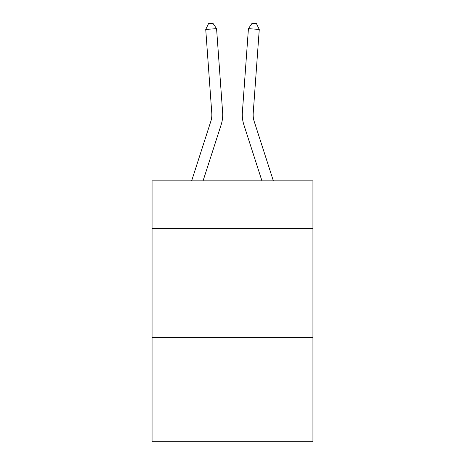 <?xml version="1.0" encoding="UTF-8"?>
<svg xmlns="http://www.w3.org/2000/svg" width="465" height="465" viewBox="0 0 465 465"><rect width="100%" height="100%" fill="white"/><g stroke="black" fill="none" stroke-linecap="round" stroke-linejoin="round"><path stroke-width="0.7" d="M312.945 228.687L312.945 180.856L152.055 180.856L152.055 228.687L312.945 228.687L312.945 441.75L152.055 441.75L152.055 228.687M312.945 337.392L152.055 337.392M222.63 112.408L216.574 28.656L222.63 112.408A32.614 32.614 150.4 0 1 221.142 124.771L203.066 180.856M191.644 180.856L210.796 121.435A21.739 21.739 -7.6 0 0 211.79 113.193L205.733 29.435L208.576 23.564L212.912 23.25L216.574 28.656L205.733 29.435M253.21 113.193A21.739 21.739 29.6 0 0 254.204 121.435A21.739 21.739 29.6 0 1 253.21 113.193A21.739 21.739 29.6 0 0 254.204 121.435A21.739 21.739 29.6 0 1 253.21 113.193A21.739 21.739 29.6 0 0 254.204 121.435A21.739 21.739 29.6 0 1 253.21 113.193A21.739 21.739 29.6 0 0 254.204 121.435A21.739 21.739 29.6 0 1 253.21 113.193A21.739 21.739 29.6 0 0 254.204 121.435A21.739 21.739 29.6 0 1 253.21 113.193A21.739 21.739 29.6 0 0 254.204 121.435A21.739 21.739 29.6 0 1 253.21 113.193A21.739 21.739 29.6 0 0 254.204 121.435A21.739 21.739 29.6 0 1 253.21 113.193A21.739 21.739 29.6 0 0 254.204 121.435A21.739 21.739 29.6 0 1 253.21 113.193A21.739 21.739 29.6 0 0 254.204 121.435A21.739 21.739 29.6 0 1 253.21 113.193A21.739 21.739 29.6 0 0 254.204 121.435A21.739 21.739 29.6 0 1 253.21 113.193A21.739 21.739 29.6 0 0 254.204 121.435A21.739 21.739 29.6 0 1 253.21 113.193A21.739 21.739 29.6 0 0 254.204 121.435A21.739 21.739 29.6 0 1 253.21 113.193A21.739 21.739 29.6 0 0 254.204 121.435A21.739 21.739 29.6 0 1 253.21 113.193A21.739 21.739 29.6 0 0 254.204 121.435A21.739 21.739 29.6 0 1 253.21 113.193A21.739 21.739 29.6 0 0 254.204 121.435A21.739 21.739 29.6 0 1 253.21 113.193A21.739 21.739 29.6 0 0 254.204 121.435A21.739 21.739 29.6 0 1 253.21 113.193A21.739 21.739 29.6 0 0 254.204 121.435A21.739 21.739 29.6 0 1 253.21 113.193A21.739 21.739 29.6 0 0 254.204 121.435A21.739 21.739 29.6 0 1 253.21 113.193A21.739 21.739 29.6 0 0 254.204 121.435A21.739 21.739 29.6 0 1 253.21 113.193A21.739 21.739 29.6 0 0 254.204 121.435A21.739 21.739 29.6 0 1 253.21 113.193A21.739 21.739 29.6 0 0 254.204 121.435A21.739 21.739 29.6 0 1 253.21 113.193A21.739 21.739 29.6 0 0 254.204 121.435A21.739 21.739 29.6 0 1 253.21 113.193A21.739 21.739 29.6 0 0 254.204 121.435A21.739 21.739 29.6 0 1 253.21 113.193A21.739 21.739 29.6 0 0 254.204 121.435A21.739 21.739 29.6 0 1 253.21 113.193A21.739 21.739 29.6 0 0 254.204 121.435A21.739 21.739 29.6 0 1 253.21 113.193A21.739 21.739 29.6 0 0 254.204 121.435A21.739 21.739 29.6 0 1 253.21 113.193A21.739 21.739 29.6 0 0 254.204 121.435A21.739 21.739 29.6 0 1 253.21 113.193A21.739 21.739 29.6 0 0 254.204 121.435A21.739 21.739 29.6 0 1 253.21 113.193A21.739 21.739 29.6 0 0 254.204 121.435L273.356 180.856L254.204 121.435A21.739 21.739 7.6 0 1 253.21 113.193L259.267 29.435L248.426 28.656L242.37 112.408A32.614 32.614 -150.4 0 0 243.858 124.771L261.935 180.856M210.796 121.435A21.739 21.739 -29.6 0 0 211.79 113.193A21.739 21.739 -29.6 0 1 210.796 121.435A21.739 21.739 -29.6 0 0 211.79 113.193A21.739 21.739 -29.6 0 1 210.796 121.435A21.739 21.739 -29.6 0 0 211.79 113.193A21.739 21.739 -29.6 0 1 210.796 121.435A21.739 21.739 -29.6 0 0 211.79 113.193A21.739 21.739 -29.6 0 1 210.796 121.435A21.739 21.739 -29.6 0 0 211.79 113.193A21.739 21.739 -29.6 0 1 210.796 121.435A21.739 21.739 -29.6 0 0 211.79 113.193A21.739 21.739 -29.6 0 1 210.796 121.435A21.739 21.739 -29.6 0 0 211.79 113.193A21.739 21.739 -29.6 0 1 210.796 121.435A21.739 21.739 -29.6 0 0 211.79 113.193A21.739 21.739 -29.6 0 1 210.796 121.435A21.739 21.739 -29.6 0 0 211.79 113.193A21.739 21.739 -29.6 0 1 210.796 121.435A21.739 21.739 -29.6 0 0 211.79 113.193A21.739 21.739 -29.6 0 1 210.796 121.435A21.739 21.739 -29.6 0 0 211.79 113.193A21.739 21.739 -29.6 0 1 210.796 121.435A21.739 21.739 -29.6 0 0 211.79 113.193A21.739 21.739 -29.6 0 1 210.796 121.435A21.739 21.739 -29.6 0 0 211.79 113.193A21.739 21.739 -29.6 0 1 210.796 121.435A21.739 21.739 -29.6 0 0 211.79 113.193A21.739 21.739 -29.6 0 1 210.796 121.435A21.739 21.739 -29.6 0 0 211.79 113.193A21.739 21.739 -29.6 0 1 210.796 121.435A21.739 21.739 -29.6 0 0 211.79 113.193A21.739 21.739 -29.6 0 1 210.796 121.435A21.739 21.739 -29.6 0 0 211.79 113.193A21.739 21.739 -29.6 0 1 210.796 121.435A21.739 21.739 -29.6 0 0 211.79 113.193A21.739 21.739 -29.6 0 1 210.796 121.435A21.739 21.739 -29.6 0 0 211.79 113.193A21.739 21.739 -29.6 0 1 210.796 121.435A21.739 21.739 -29.6 0 0 211.79 113.193A21.739 21.739 -29.6 0 1 210.796 121.435A21.739 21.739 -29.6 0 0 211.79 113.193A21.739 21.739 -29.6 0 1 210.796 121.435A21.739 21.739 -29.6 0 0 211.79 113.193A21.739 21.739 -29.6 0 1 210.796 121.435A21.739 21.739 -29.6 0 0 211.79 113.193A21.739 21.739 -29.6 0 1 210.796 121.435A21.739 21.739 -29.6 0 0 211.79 113.193A21.739 21.739 -29.6 0 1 210.796 121.435A21.739 21.739 -29.6 0 0 211.79 113.193A21.739 21.739 -29.6 0 1 210.796 121.435A21.739 21.739 -29.6 0 0 211.79 113.193A21.739 21.739 -29.6 0 1 210.796 121.435A21.739 21.739 -29.6 0 0 211.79 113.193A21.739 21.739 -29.6 0 1 210.796 121.435A21.739 21.739 -29.6 0 0 211.79 113.193A21.739 21.739 -29.6 0 1 210.796 121.435A21.739 21.739 -29.6 0 0 211.79 113.193M259.267 29.435L256.424 23.564L252.088 23.25L248.426 28.656L242.37 112.408"/></g></svg>
